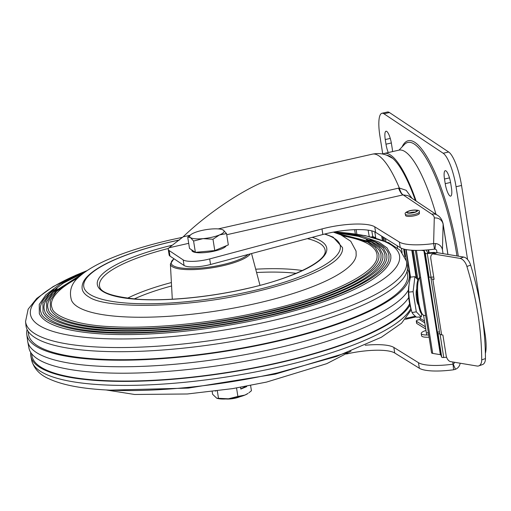 <?xml version="1.0" encoding="UTF-8"?>
<svg xmlns="http://www.w3.org/2000/svg" width="511" height="511" viewBox="0 0 511 511"><rect width="100%" height="100%" fill="white"/><g stroke="black" fill="none" stroke-linecap="round" stroke-linejoin="round"><path stroke-width="0.77" d="M450.689 183.149L451.424 187.793A10.661 2.657 -102.7 0 1 450.67 196.122A10.661 2.657 -102.7 0 1 445.222 183.653L444.487 179.016A10.661 2.657 -102.7 0 1 445.241 170.687A10.661 2.657 -102.7 0 1 450.689 183.149M392.557 151.588A10.661 2.657 -102.7 0 0 392.193 148.324L391.458 143.687A10.661 2.657 -102.7 0 0 386.009 131.225A10.661 2.657 -102.7 0 0 385.256 139.554L385.99 144.191A10.661 2.657 -102.7 0 0 388.258 152.559M485.386 353.357A29.07 7.25 -102.7 0 0 485.054 333.945L461.542 185.48A29.07 7.25 -102.7 0 0 448.671 152.003L389.439 112.541A29.07 7.25 -102.7 0 0 387.44 112.024L381.947 113.263A29.07 7.25 77.3 0 1 383.946 113.781L443.178 153.249A29.07 7.25 77.3 0 1 456.048 186.719L467.578 259.505M381.947 113.263A29.07 7.25 77.3 0 0 379.897 135.983L382.758 154.06M435.979 214.281A90.128 22.465 -102.7 0 0 405.191 151.748A90.128 22.465 -102.7 0 0 398.989 150.132L384.342 153.447A90.128 22.465 77.3 0 1 390.545 155.057A90.128 22.465 77.3 0 1 416.146 201.072M382.752 154.066A90.128 22.465 77.3 0 1 384.342 153.447M415.417 200.587A88.186 21.986 -102.7 0 0 390.838 156.915A88.186 21.986 -102.7 0 0 386.763 155.248M371.471 236.97L372.762 236.523A65.9 16.429 77.3 0 1 371.816 230.876M375.713 237.781L372.998 236.625M356.876 234.204L356.116 229.624M168.26 249.419L169.141 254.989A19.38 4.752 -9 0 0 169.971 256.094L184.075 265.49A19.38 4.752 -9 0 0 210.558 264.487L322.863 234.498A38.766 9.511 171 0 1 375.623 232.371L400.241 247.624A38.766 9.511 -9 0 0 434.497 249.151L433.615 243.581A38.766 9.511 171 0 1 399.359 242.061L374.735 226.801A38.766 9.511 -9 0 0 321.981 228.934L209.676 258.917A19.38 4.752 171 0 1 183.194 259.92L169.09 250.524A19.38 4.752 171 0 1 168.26 249.419A19.38 4.752 171 0 1 169 247.784L183.136 236.836C206.974 213.828 240.291 191.587 263.478 181.852L290.944 172.571L372.462 154.143C377.757 153.083 382.701 153.517 387.287 155.453L392.793 158.429M354.615 229.675L355.337 233.981M431.412 277.198L431.105 277.633A8.719 2.14 171 0 0 430.939 278.169A8.719 2.14 171 0 0 432.811 279.159L434.082 279.37L430.85 258.956A5.813 3.341 70.8 0 1 432.517 254.063A5.813 3.341 70.8 0 1 433.552 253.986L459.977 258.387A9.69 5.564 70.8 0 1 466.907 266.448C476.61 298.392 481.541 329.538 481.707 359.891A9.69 5.564 70.8 0 1 478.75 365.895A9.69 5.564 70.8 0 1 477.025 366.023L450.6 361.622A5.813 3.341 70.8 0 1 446.135 355.458L442.903 335.044L441.625 334.833A8.719 2.14 -9 0 1 439.754 333.843A2.715 0.664 171 0 1 437.997 333.549L437.416 332.156L439.434 331.811M478.75 365.895L482.493 364.586A9.69 5.564 -109.2 0 0 485.45 358.581C485.29 328.234 480.353 297.083 470.65 265.145A9.69 5.564 -109.2 0 0 463.726 257.078L437.295 252.677A5.813 3.341 -109.2 0 0 436.26 252.753L432.517 254.063M346.464 354.008A38.766 9.511 171 0 1 394.728 352.999L419.346 368.252A38.766 9.511 -9 0 0 453.602 369.779L455.48 369.274L453.187 364.094A1.935 1.878 -178.5 0 0 454.362 362.248M453.187 364.094L452.72 364.209A38.766 9.511 171 0 1 418.464 362.682L393.847 347.429A38.766 9.511 -9 0 0 365.231 345.251M412.007 198.313L406.168 190.316L399.34 188.016C400.42 191.727 401.678 194.014 403.109 194.87L408.014 195.649L437.288 215.157C440.099 216.721 442.028 219.538 443.069 223.601A63.958 15.688 171 0 1 443.114 224.316A7.754 7.505 -178.5 0 0 434.28 218.018L433.615 243.581L435.564 243.549A7.754 7.505 1.5 0 1 442.449 249.892L443.043 253.635M183.136 236.836L189.945 235.296M218.216 228.909L398.58 188.15C399.966 191.734 401.41 193.988 402.904 194.921L226.718 234.741M372.462 154.143A92.063 22.95 -102.7 0 1 378.792 155.791A92.063 22.95 -102.7 0 1 399.34 188.016L398.58 188.15M188.7 243.332L169 247.784M437.288 215.157A7.754 7.263 -56.3 0 0 431.814 214.186L403.109 194.87M416.158 316.871L405.332 319.318M434.497 249.151L434.982 249.151L435.564 243.549M460.13 363.206A7.754 7.505 1.5 0 1 455.48 369.274M453.602 369.779L452.778 361.986M437.007 252.651L436.707 250.735A1.935 1.878 -178.5 0 0 434.982 249.151M402.131 252.408A69.771 18.53 -103 0 0 401.295 248.18M410.665 277.115L410.339 277.843A97.186 66.532 -17.9 0 0 408.711 291.417L408.774 293.103L408.711 291.417M409.011 285.227A14.538 3.194 -95.7 0 0 409.183 301.381A14.538 3.194 84.3 0 0 411.112 309.104M421.664 313.888L421.294 316.961L416.567 317.165A97.186 25.237 177.7 0 1 412.051 312.528L411.662 311.32A97.186 91.763 34.5 0 1 409.765 302.257A97.186 91.763 34.5 0 1 408.774 293.103M412.051 312.528L416.305 311.831L413.112 291.685L408.883 292.113M412.026 312.47L411.662 311.32M413.112 291.685L414.913 276.675L410.684 277.096M414.913 276.675L417.992 279.83M421.294 316.961L416.305 311.831M416.721 289.041A8.336 1.833 84.3 0 0 416.548 299.076A8.336 1.833 84.3 0 0 418.292 304.709M417.461 299.906L416.88 293.908M427.253 332.584A5.04 1.239 -9 0 0 428.454 333.172M425.401 326.797L416.471 321.272A3.877 0.952 171 0 1 416.286 321.042A3.877 0.952 171 0 1 418.924 319.694L419.467 319.573A0.971 0.901 -58.3 0 0 420.234 318.43L419.895 317.101M429.074 252.824L428.652 249.822M416.286 321.042L416.637 323.265A3.877 0.952 -9 0 0 416.829 323.501L425.752 329.02M428.735 334.935A11.146 2.734 171 0 1 421.224 333.536A11.146 2.734 171 0 1 425.982 330.445M421.224 333.536L421.581 335.765A11.146 2.734 -9 0 0 429.087 337.164M423.843 304.045L431.565 352.814A5.231 1.284 -9 0 0 432.702 353.408L440.354 354.666A1.935 0.473 171 0 1 440.763 354.858L441.74 357.208A2.715 0.664 -9 0 0 443.746 357.496L446.601 357.253M435.934 252.868L434.088 252.402L433.52 253.047L427.285 253.571A2.715 0.664 171 0 1 425.28 253.284L424.302 250.933A1.935 0.473 -9 0 0 423.894 250.741L421.326 250.32M433.52 253.047L434.848 253.252M427.285 253.571L431.035 277.23A2.715 0.664 -9 0 1 429.029 276.943L428.454 275.557L437.416 332.156M431.067 277.23L431.124 277.601M431.035 277.23L433.711 277.007M425.51 250.083L425.689 250.115A4.267 1.048 171 0 1 426.596 250.537L427.573 252.888L434.088 252.402M423.798 303.77L422.827 297.632M405.357 214.186L405.562 215.489A7.026 1.725 171 0 0 414.549 215.751A7.026 1.725 -9 0 0 419.442 213.291L419.237 211.988C420.266 210.2 417.302 209.708 410.365 210.513C406.053 211.867 404.386 213.093 405.357 214.186A7.026 1.725 -9 0 0 414.344 214.454A7.026 1.725 -9 0 0 419.237 211.988M407.446 269.303A193.624 47.497 171 0 1 409.241 273.749A193.624 47.497 171 0 1 274.413 341.923A193.624 47.497 171 0 1 26.77 334.322A193.624 47.497 171 0 1 27.109 329.538M408.43 290.05A193.816 47.542 171 0 1 275.499 348.457A193.816 47.542 171 0 1 27.715 341.527A193.816 47.542 171 0 1 27.613 340.85L26.77 334.322M408.698 297.53A193.624 47.497 171 0 1 276.47 354.915A193.624 47.497 171 0 1 28.935 347.991L27.715 341.527M409.605 303.713A191.88 47.069 171 0 1 277.288 362.925A191.88 47.069 171 0 1 31.925 355.733L31.599 353.663M409.924 305.176A193.049 47.357 171 0 1 277.626 363.155A193.049 47.357 171 0 1 30.877 356.499A193.049 47.357 171 0 1 30.737 352.443M342.498 247.541A131.793 32.327 171 0 1 338.352 257.704C335.229 261.281 329.225 265.362 320.359 269.942C303.183 278.527 280.181 286.128 251.342 292.739C186.215 308.369 106.243 308.995 89.233 297.159A131.793 32.327 171 0 1 82.15 288.772M333.338 232.135L340.831 234.849L350.731 241.224L356.065 251.105L356.18 255.353A144.396 35.419 171 0 1 255.532 303.611A144.396 35.419 171 0 1 71.553 300.436C68.704 290.963 71.476 282.864 79.876 276.132C86.896 269.993 96.969 264.161 110.101 258.63C127.271 251.393 147.788 245.063 171.658 239.646L182.651 237.289M343.335 236.044A164.759 40.414 171 0 1 377.048 256.778C377.15 272.925 328.279 297.083 262.271 311.55C211.324 323.176 152.853 329.039 111.539 326.695C74.938 325.226 53.348 315.568 52.148 308.235A164.759 40.414 171 0 1 77.806 278.099M339.432 234.255L367.76 242.112L375.425 247.605L378.868 254.216L378.977 256.931A166.65 40.88 171 0 1 262.795 312.892A166.65 40.88 171 0 1 50.359 308.983L50.289 300.391L56.504 291.366L80.962 275.193M362.689 239.876A168.636 41.365 171 0 1 381.014 257.09C381.11 273.647 331.09 298.36 263.535 313.166C211.394 325.06 151.556 331.071 109.271 328.662C71.815 327.161 49.714 317.28 48.475 309.762A168.636 41.365 171 0 1 60.585 287.725M337.005 233.329L371.478 242.105L379.315 247.714L382.828 254.472L382.943 257.244A170.527 41.832 171 0 1 264.059 314.508A170.527 41.832 171 0 1 46.68 310.503L46.61 301.726L52.965 292.503L82.986 273.564M366.259 239.806A172.514 42.317 171 0 1 384.981 257.41C385.064 274.369 333.907 299.631 264.8 314.782C211.465 326.951 150.253 333.095 107.003 330.636C68.685 329.097 46.073 318.992 44.796 311.288A172.514 42.317 171 0 1 57.162 288.766M334.692 232.556L358.696 236.369L375.195 242.093L383.205 247.829L386.795 254.727L386.91 257.563A174.398 42.783 171 0 1 265.324 316.124A174.398 42.783 171 0 1 43.007 312.029L42.937 303.068L49.426 293.64L63.319 283.139L84.941 272.114M369.836 239.736A176.391 43.269 171 0 1 388.948 257.723C389.024 275.09 336.717 300.902 266.065 316.398C211.541 328.841 148.957 335.12 104.736 332.604C65.561 331.032 42.439 320.71 41.116 312.815A176.391 43.269 171 0 1 53.738 289.801M333.996 232.013L362.05 236.235L378.913 242.086L387.095 247.944L390.762 254.989L390.883 257.876A178.275 43.735 171 0 1 266.589 317.74A178.275 43.735 171 0 1 39.328 313.556L39.258 304.409L45.894 294.783L60.094 284.046L80.993 273.302L86.825 270.798M406.449 261.191L407.299 265.241A193.049 47.357 171 0 1 272.925 333.459A193.049 47.357 171 0 1 25.984 325.635L25.55 321.521A192.839 47.306 171 0 0 272.216 329.34A192.839 47.306 171 0 0 406.449 261.191L400.19 250.281L388.762 242.725L365.224 235.622L334.501 231.924M407.069 271.149L407.574 274.356A191.88 47.069 171 0 1 273.909 341.584A191.88 47.069 171 0 1 28.546 334.392L28.035 331.185M226.194 245.778A17.444 4.28 171 0 1 221.729 248.838A17.444 4.28 171 0 1 203.103 252.721A17.444 4.28 171 0 1 191.868 250.499L191.778 249.943M225.926 398.976A9.76 2.395 -9 0 0 239.678 396.836A9.76 2.395 -9 0 0 239.812 396.779M226.533 233.578L223.371 230.129A17.444 4.28 -9 0 1 219.526 234.919A17.444 4.28 171 0 1 203.046 238.643L212.991 239.25L219.526 234.919L226.533 233.578L228.328 244.89L214.78 250.562L195.374 252.338L189.511 248.429L187.716 237.117L190.411 237.577A17.444 4.28 171 0 1 191.114 234.453A17.444 4.28 171 0 1 194.257 232.786A17.444 4.28 171 0 1 210.73 229.062A17.444 4.28 171 0 1 222.081 229.548A17.444 4.28 171 0 1 223.371 230.129L222.279 229.618M203.046 238.643A17.444 4.28 171 0 1 190.411 237.577L193.58 241.026L203.046 238.643M191.114 234.453L187.716 237.117M195.374 252.338L193.58 241.026M214.78 250.562L212.991 239.25M237.883 396.427L244.89 395.08A17.444 4.28 -9 0 0 248.039 393.413L244.89 395.08A17.444 4.28 171 0 1 228.417 398.804L237.883 396.427L236.542 387.977M216.868 398.248A17.444 4.28 -9 0 0 217.066 398.318A17.444 4.28 -9 0 0 228.417 398.804L216.747 398.216L212.614 394.288L212.174 391.522M215.533 391.094L215.859 391.056M217.316 390.864L218.472 398.197M240.534 387.293L240.815 389.069L246.679 386.61L246.615 386.195M250.588 385.435L251.431 390.749L248.87 392.812M240.783 388.871L246.206 386.265M246.257 386.578L246.679 386.61M449.501 177.885L444.487 179.016M445.222 183.653L450.574 182.446M390.27 138.417L385.256 139.554M385.99 144.191L391.343 142.984M381.704 236.139A38.274 9.543 -102.7 0 0 382.388 240.144M382.784 240.285A38.012 9.479 77.3 0 1 382.113 236.395M383.927 240.707A36.53 9.109 77.3 0 1 383.295 237.123M383.78 237.423A34.857 8.687 -102.7 0 0 384.387 240.879M389.439 112.541L383.946 113.781M443.178 153.249L448.671 152.003M461.542 185.48L456.048 186.719M484.313 334.111L485.054 333.945M458.31 256.177A97.262 24.247 -102.7 0 0 458.041 254.446A97.262 24.247 -102.7 0 0 430.396 162.977A97.262 24.247 -102.7 0 0 402.061 146.938M456.968 255.954A95.627 23.838 -102.7 0 0 456.713 254.318A95.627 23.838 -102.7 0 0 404.29 144.613L399.014 150.125M369.255 236.459A86.25 21.5 77.3 0 1 368.137 230.167M437.295 252.677L433.552 253.986M459.977 258.387L463.726 257.078M470.65 265.145L466.907 266.448M485.45 358.581L481.707 359.891M169.971 256.094L169.09 250.524M431.814 214.186A56.204 13.791 171 0 1 434.28 218.018M447.885 254.44L443.114 224.316L442.449 249.892M374.735 226.801L375.623 232.371M400.241 247.624L399.359 242.061M322.863 234.498L321.981 228.934M209.676 258.917L210.558 264.487M184.075 265.49L183.194 259.92M419.346 368.252L418.464 362.682M393.847 347.429L394.728 352.999M432.811 279.159L441.625 334.833M411.764 311.653A20.555 4.516 84.3 0 0 412.019 312.419M408.711 291.487A20.555 4.516 84.3 0 0 408.774 293.033M406.168 249.579L410.557 277.288M410.32 277.914L405.823 249.515M416.184 277.971L411.789 250.237M411.923 250.249L416.344 278.137M412.326 250.269L416.816 278.623M416.439 278.24L412.007 250.249M404.872 256.656L403.664 249.017M404.482 249.227L406.232 260.284M407.529 268.46L407.74 269.782M428.921 252.836L428.448 249.841M428.672 252.856L428.199 249.866M420.234 318.43L424.494 321.068M419.467 319.573L424.775 322.85M416.471 321.272L416.829 323.501M416.388 250.403L432.702 353.408M440.354 354.666L423.894 250.741M440.073 334.303L443.746 357.496M441.74 357.208L437.997 333.549M424.302 250.933L440.763 354.858M429.029 276.943L425.28 253.284M419.665 277.677A19.105 4.197 84.3 0 0 418.618 301.592A19.105 4.197 84.3 0 0 423.753 315.389L425.663 315.536M397.545 247.976A20.351 5.072 -102.7 0 0 397.149 245.708M385.933 241.492A20.351 5.072 77.3 0 1 385.466 238.471M413.655 212.665A5.474 1.341 -9 0 0 417.232 210.436A5.474 1.341 -9 0 0 410.467 210.545A5.474 1.341 -9 0 0 406.89 212.774A5.474 1.341 -9 0 0 413.655 212.665M416.733 210.551A4.944 1.214 171 0 1 413.501 212.563A4.944 1.214 171 0 1 407.395 212.659A4.944 1.214 171 0 1 410.627 210.647A4.944 1.214 171 0 1 416.733 210.551M409.656 212.959A3.392 0.83 171 0 1 414.772 212.154M171.575 285.981A108.747 26.674 -9 0 0 134.176 298.973M127.424 298.258A111.647 27.39 171 0 1 171.389 282.551M174.034 258.796A39.826 9.766 -9 0 0 181.603 268.051A39.826 9.766 -9 0 0 222.157 264.775A39.826 9.766 -9 0 0 248.084 254.465M250.32 253.871A40.791 10.003 171 0 1 222.566 265.797A40.791 10.003 171 0 1 170.387 264.015L172.296 299.21M179.418 240.01A129.858 31.854 -9 0 0 174.238 241.147A129.858 31.854 -9 0 0 89.368 294.055A129.858 31.854 -9 0 0 249.828 291.513A129.858 31.854 -9 0 0 324.479 234.076M168.483 248.435A114.215 28.016 -9 0 0 99.6 286.435C100.328 292.662 113.468 296.961 139.018 299.325C167.902 301.164 209.529 297.076 245.708 288.817C292.554 278.687 326.989 260.993 325.181 250.709A114.215 28.016 -9 0 0 307.386 238.631M312.176 237.353A116.15 28.495 171 0 1 245.842 288.856A116.15 28.495 171 0 1 103.375 291.787A116.15 28.495 171 0 1 171.728 245.331M296.169 273.315A108.747 26.674 -9 0 0 256.586 272.516M255.704 269.201A111.647 27.39 171 0 1 302.371 270.549M410.844 308.389A192.839 47.306 171 0 1 278.214 367.192A192.839 47.306 171 0 1 31.733 360.549L30.877 356.499M334.335 231.956A186.854 45.837 171 0 1 395.948 267.483A186.854 45.837 171 0 1 269.386 321.317A186.854 45.837 171 0 1 55.859 332.271A186.854 45.837 171 0 1 87.023 270.67M374.793 231.917L375.764 238.069M447.955 254.452L443.069 223.601M415.315 316.22L406.207 318.276M430.939 278.169L439.754 333.843M419.946 277.492C416.625 279.178 416.778 286.882 416.721 290.139L417.672 301.337C420.464 313.645 420.029 312.566 423.753 315.389M415.347 250.384L422.872 297.932M385.32 238.375L385.799 241.435M413.29 250.32L417.96 279.798M423.587 315.338L426.704 335.005M415.737 211.867L415.897 211.637C413.916 212.646 411.425 213.036 408.43 212.819L408.487 212.851M342.498 247.567L333.102 237.13L324.945 233.961M179.533 239.921L174.104 241.115C150.349 246.519 130.299 252.811 113.947 259.99C102.111 265.222 93.462 270.511 87.981 275.863C83.574 280.092 81.632 284.41 82.156 288.804M251.54 253.545L259.99 285.323M173.912 258.713L170.387 264.015M409.241 273.749L410.154 278.597M411.278 309.807L401.518 323.246L381.327 337.279L336.449 356.474L277.607 372.883C241.147 381.059 204.687 386.463 168.24 389.101C140.972 391.011 116.808 391.049 95.742 389.222C76.126 387.53 60.688 384.131 49.433 379.021C40.05 375.08 34.154 368.923 31.733 360.549M347.467 352.52L275.333 374.116L188.259 388.105L109.871 390.149M351.019 351.166L326.785 363.653L266.518 382.094L232.626 388.622L187.396 393.981L134.636 394.479L106.071 389.957M87.164 270.575L75.826 275.218L53.106 286.607L36.715 298.45L28.143 309.181L25.55 321.521M222.081 229.548L222.4 229.65M217.066 398.318L216.747 398.216"/></g></svg>
